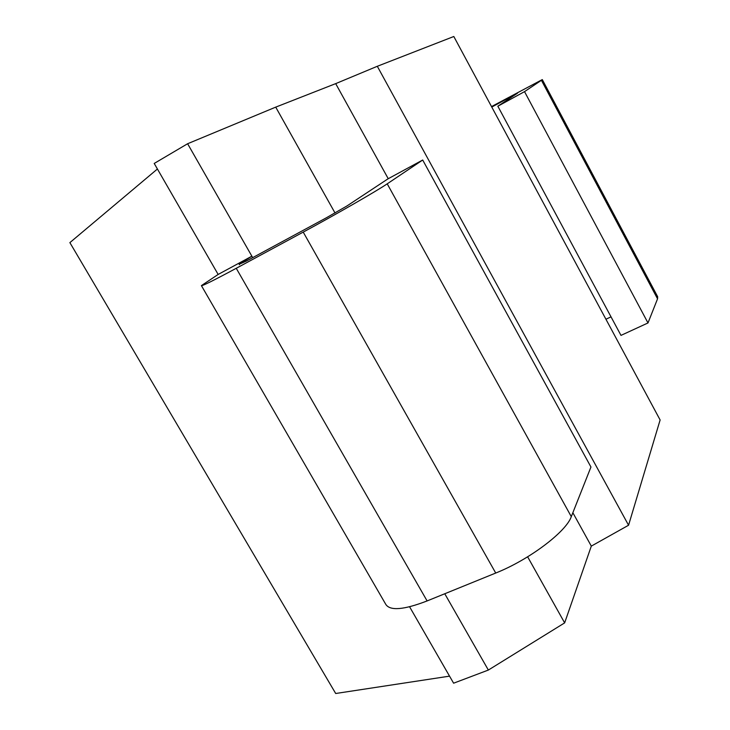 <?xml version="1.0" encoding="UTF-8"?>
<svg xmlns="http://www.w3.org/2000/svg" width="730" height="730" viewBox="0 0 730 730"><rect width="100%" height="100%" fill="white"/><g stroke="black" fill="none" stroke-linecap="round" stroke-linejoin="round"><path stroke-width="1.09" d="M377.31 66.284L628.567 525.235L660.121 419.969L453.814 36.5L377.31 66.284L335.69 83.631L275.721 107.127L187.61 143.737L154.213 163.447L218.151 274.443L201.407 285.622C202.11 286.178 213.726 280.402 236.246 268.293L303.224 232.103C335.709 214.583 377.054 190.795 387.219 183.832L422.697 160.016L590.953 467.017L571.298 516.648C566.152 531.823 529.113 559.81 495.725 573.041L427.105 600.936C403.799 609.906 390.021 611.037 385.768 604.34L201.444 285.695M187.61 143.737L251.868 256.184L239.166 264.296L239.404 264.707M218.151 274.443L251.868 256.184L252.699 257.644M541.414 80.291L542.299 79.588L657.684 296.754L657.548 298.826L541.414 80.291L524.523 91.633L497.842 106.215L517.552 93.157L491.774 107.064M542.299 79.588L491.518 106.58M422.697 160.016L387.931 178.877L346.96 205.96L326.246 217.859L246.421 261.039L239.166 264.296M497.842 106.215L620.984 335.389L647.994 322.952L657.548 298.826M611.019 316.856L605.927 319.238M524.523 91.633L647.994 322.952M409.585 606.785L453.604 683.198L488.352 670.058L444.762 593.755M449.534 676.144L335.7 693.5L69.879 242.625L157.415 169.004M275.721 107.127L335.034 213.005M527.635 556.808L564.646 622.882L488.352 670.058M335.69 83.631L388.241 178.713M572.849 512.725L591.309 546.113L564.646 622.882M591.309 546.113L628.567 525.235M509.686 97.263L510.133 98.094M427.105 600.936L236.246 268.293M495.725 573.041L303.224 232.103M571.298 516.648L387.219 183.832"/></g></svg>
